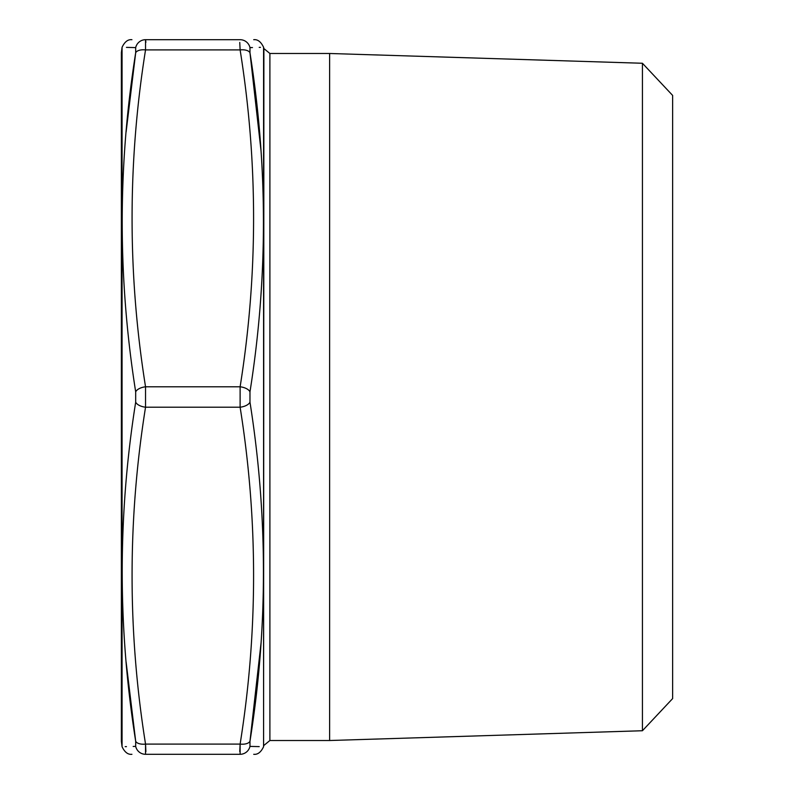 <?xml version="1.0" encoding="UTF-8"?>
<svg xmlns="http://www.w3.org/2000/svg" width="794" height="794" viewBox="0 0 794 794"><rect width="100%" height="100%" fill="white"/><g stroke="black" fill="none" stroke-linecap="round" stroke-linejoin="round"><path stroke-width="1.19" d="M261.028 150.8L249.971 52.741C267.925 165.827 267.925 278.863 249.971 391.859L249.971 402.141A10.213 5.062 171.4 0 1 240.116 407.213L240.116 386.787C258.07 274.496 258.07 162.204 240.116 49.913L239.758 42.439M145.898 42.271L145.54 39.7L240.116 39.7C258.07 39.7 258.07 39.7 240.116 39.7A10.213 10.123 90 0 1 249.971 47.6L252.472 47.551M249.971 47.6C267.925 47.164 267.925 47.164 249.971 47.6L249.971 52.741A10.213 5.062 -8.6 0 0 240.116 49.913L145.54 49.913A10.213 5.062 8.6 0 0 135.685 52.741L135.685 47.6A10.213 10.123 -90 0 1 145.54 39.7C127.586 39.7 127.586 39.7 145.54 39.7L145.54 49.913C127.586 162.204 127.586 274.496 145.54 386.787L145.54 407.213A10.213 5.062 -171.4 0 1 135.685 402.141L135.685 391.859C117.73 278.347 117.73 165.301 135.685 52.741L126.127 131.834M249.971 402.141C267.925 515.653 267.925 628.699 249.971 741.259L249.971 746.4A10.213 10.123 90 0 1 240.116 754.3C258.07 754.3 258.07 754.3 240.116 754.3C258.07 754.3 258.07 754.3 240.116 754.3L145.54 754.3C127.586 754.3 127.586 754.3 145.54 754.3A10.213 10.123 -90 0 1 135.685 746.4L133.184 746.449M240.116 754.3L240.116 744.087L239.758 751.561M145.898 751.561L145.54 744.087L145.54 754.3M122.068 47.312L122.068 746.688L121.373 741.407L121.373 52.593L122.078 47.263C124.698 41.774 127.983 39.243 131.933 39.7M121.373 127.08L121.373 397M642.425 63.262L672.627 95.409L672.627 698.591L642.425 730.738L642.425 63.262L329.619 53.486L329.619 740.514L642.425 730.738M126.127 662.166L135.685 741.259C117.73 628.173 117.73 515.137 135.685 402.141M126.445 746.618L125.204 746.648M135.685 746.4C117.73 746.836 117.73 746.836 135.685 746.4L135.685 741.259A10.213 5.062 171.4 0 0 145.54 744.087L240.116 744.087C258.07 631.796 258.07 519.504 240.116 407.213L145.54 407.213C127.586 519.504 127.586 631.796 145.54 744.087M135.685 47.6C117.73 47.164 117.73 47.164 135.685 47.6L126.445 47.382M240.116 744.087A10.213 5.062 -171.4 0 0 249.971 741.259L261.028 643.2M259.211 47.382L260.452 47.352M249.971 746.4C267.925 746.836 267.925 746.836 249.971 746.4L259.211 746.618M263.886 745.437L269.891 740.514L269.891 53.486L263.886 48.563L263.578 746.737C260.958 752.226 257.673 754.757 253.723 754.3M135.685 391.859A10.213 5.062 -8.6 0 1 145.54 386.787L240.116 386.787A10.213 5.062 8.6 0 1 249.971 391.859M263.588 746.688L263.578 47.263C260.958 41.774 257.673 39.243 253.723 39.7M269.891 740.514L329.619 740.514M269.891 53.486L329.619 53.486M122.068 746.688L122.078 746.737C124.698 752.226 127.983 754.757 131.933 754.3M263.886 48.563L263.588 47.312"/></g></svg>
